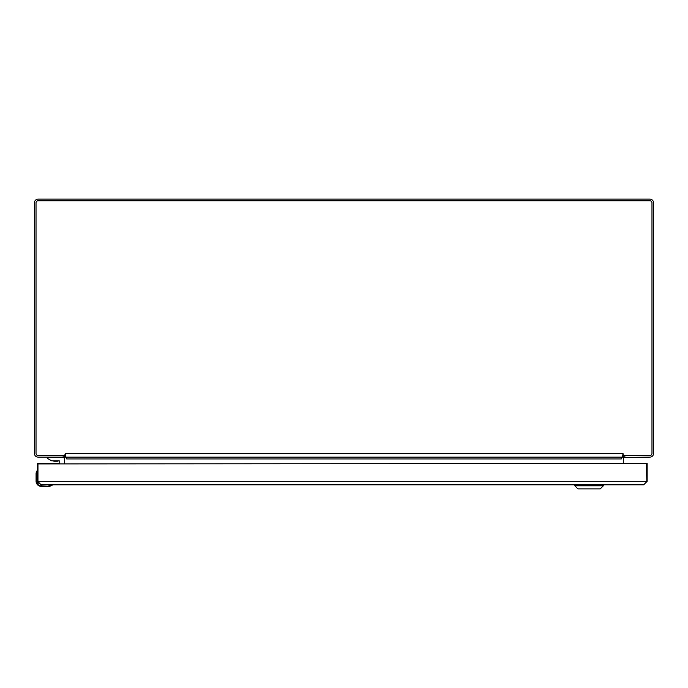 <?xml version="1.0" encoding="UTF-8"?>
<svg xmlns="http://www.w3.org/2000/svg" width="688" height="688" viewBox="0 0 688 688"><rect width="100%" height="100%" fill="white"/><g stroke="black" fill="none" stroke-linecap="round" stroke-linejoin="round"><path stroke-width="1.03" d="M62.909 457.124L38.141 457.124A3.741 3.741 0 0 1 34.4 453.383L34.4 202.865A3.741 3.741 0 0 1 38.141 199.124L649.859 199.124A3.741 3.741 0 0 1 653.6 202.865L653.6 453.383A3.741 3.741 0 0 1 649.859 457.124L623.964 457.529A1.806 1.806 0 0 1 625.091 457.124L624.79 457.15M623.285 455.559L623.285 457.124M625.091 457.124L623.964 457.529L625.091 457.124M624.214 457.357L623.964 457.529A1.806 1.806 0 0 0 623.285 458.93L623.285 463.523L647.15 463.523L647.15 481.325L643.667 484.808L603.307 484.808L603.307 485.823L574.867 485.823L574.867 484.808L50.886 484.808M64.715 457.124L64.715 455.559M64.036 457.529L64.036 457.529A1.806 1.806 0 0 1 64.715 458.93L64.526 463.523M623.285 456.686L622.752 456.015L623.285 455.189M64.715 456.686L65.248 456.015L64.715 455.189M621.298 457.124L621.35 458.93A3.741 3.741 0 0 1 621.711 457.331M66.289 457.331A3.741 3.741 0 0 1 66.65 458.93L66.702 457.124M623.362 455.499L649.911 455.499A2.064 2.064 0 0 0 651.975 453.435L651.975 202.814A2.064 2.064 0 0 0 649.911 200.75L38.089 200.75A2.064 2.064 0 0 0 36.025 202.814L36.025 453.435A2.064 2.064 0 0 0 38.089 455.499L64.638 455.499L65.412 453.383L65.412 457.124L622.588 457.124L622.588 456.049L623.362 455.499L622.993 453.383L622.588 457.124M65.412 456.049L64.638 455.499L65.412 456.049M622.021 457.124L621.298 457.529M65.979 457.124L66.702 457.529M41.108 484.808L37.625 481.325L41.108 484.808L643.667 484.808L647.15 481.325M37.625 481.325L37.625 463.523L59.761 463.523L59.761 461.631A0.817 0.817 0 0 0 58.944 460.814L51.66 460.814L47.257 458.277L47.257 457.262L62.496 457.262A2.03 2.03 0 0 1 64.526 459.292M646.815 481.325L646.428 463.523L37.96 463.91L37.96 481.325L646.815 481.325M574.867 485.823L577.911 488.876L600.254 488.876L603.307 485.823M41.237 485.969C38.356 485.668 36.765 484.077 36.464 481.196L36.731 482.761L36.077 481.196A5.16 5.16 0 0 0 41.237 486.356L48.702 486.356A6.45 6.45 0 0 0 49.682 486.287L52.013 485.444L49.682 486.287A6.45 6.45 0 0 1 48.702 486.356L41.237 486.356A5.16 5.16 0 0 1 36.077 481.196L36.077 481.247A5.16 5.16 0 0 0 36.335 482.813L36.335 482.813M49.622 484.808L41.237 485.195L37.238 481.196L37.522 482.666L37.625 472.811M38.029 483.587L38.408 484.025L38.029 483.587M36.077 481.196L36.077 473.731A6.45 6.45 0 0 1 36.154 472.751L37.281 470.239L37.238 472.811L36.533 472.811L37.238 470.411M48.702 485.969L52.202 485.152M36.464 473.731L36.077 473.731A6.45 6.45 0 0 1 36.154 472.751L36.894 471.263L36.464 481.196M59.022 460.814L55.891 461.235L59.022 460.814A0.817 0.817 0 0 1 59.761 461.631A0.817 0.817 0 0 0 59.022 460.814A0.817 0.817 0 0 1 59.761 461.631M54.343 461.235L55.848 461.235M57.439 461.235L55.943 461.235M624.833 457.124L624.833 455.499M63.167 457.124L63.167 455.499M65.412 453.383L622.588 453.383M621.298 458.93L66.702 458.93M52.03 485.195L49.622 485.195L49.682 486.287M52.752 460.814L54.085 461.235L52.752 460.814"/></g></svg>
